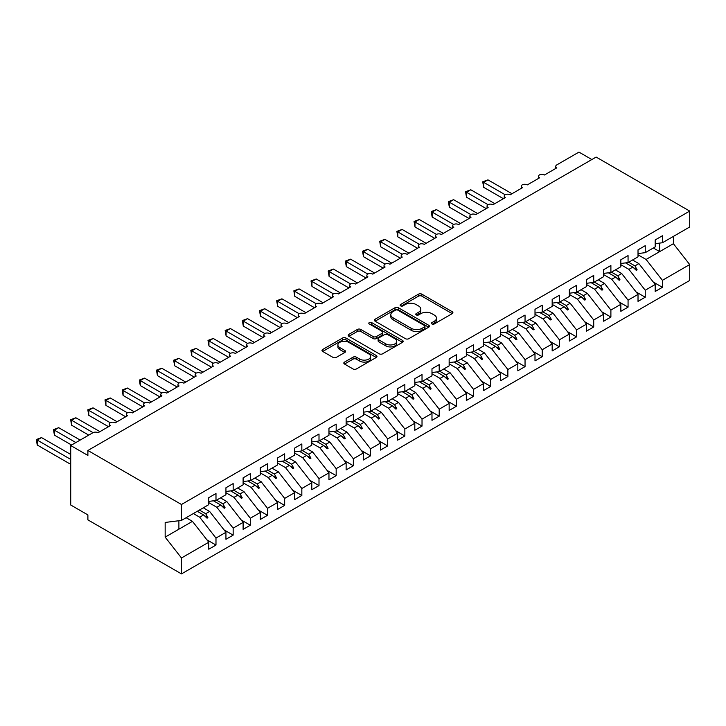 <?xml version="1.0" encoding="UTF-8"?>
<svg xmlns="http://www.w3.org/2000/svg" width="726" height="726" viewBox="0 0 726 726"><rect width="100%" height="100%" fill="white"/><g stroke="black" fill="none" stroke-linecap="round" stroke-linejoin="round"><path stroke-width="1.09" d="M431.943 323.968A1.67 0.962 0 0 0 434.302 323.968L452.207 313.632A2.387 1.379 0 0 0 452.906 312.661A2.387 1.379 0 0 0 452.207 311.69L421.87 294.175A2.387 1.379 0 0 0 418.503 294.175L400.598 304.512A1.67 0.962 0 0 0 400.108 305.192A1.67 0.962 0 0 0 400.598 305.873A1.67 0.962 0 0 0 402.957 305.873L405.271 304.539A7.623 4.401 0 0 1 416.062 304.539L418.584 305.991A7.623 4.401 0 0 1 420.817 309.113A7.623 4.401 0 0 1 418.584 312.225L416.27 313.559A1.67 0.962 0 0 0 415.78 314.24A1.67 0.962 0 0 0 416.27 314.921A1.67 0.962 0 0 0 418.63 314.921L420.944 313.587A7.623 4.401 0 0 1 431.734 313.587L434.257 315.048A7.623 4.401 0 0 1 436.489 318.16A7.623 4.401 0 0 1 434.257 321.273L431.943 322.607A1.67 0.962 0 0 0 431.453 323.288A1.67 0.962 0 0 0 431.943 323.968L431.943 322.607M344.514 362.092A2.387 1.379 0 0 0 343.815 363.064A2.387 1.379 0 0 0 344.514 364.035L353.027 368.953A2.387 1.379 0 0 0 356.393 368.953L376.286 357.464A2.387 1.379 0 0 0 376.985 356.493A2.387 1.379 0 0 0 376.286 355.522L345.948 338.007A2.387 1.379 0 0 0 342.581 338.007L322.689 349.487A2.387 1.379 0 0 0 321.99 350.458A2.387 1.379 0 0 0 322.689 351.438L332.971 357.373A2.387 1.379 0 0 0 336.338 357.373L344.85 352.455A2.387 1.379 0 0 0 345.549 351.484A2.387 1.379 0 0 0 344.85 350.513L339.75 347.563A6.38 3.684 0 0 1 337.889 344.968A6.38 3.684 0 0 1 341.819 341.565A6.38 3.684 0 0 1 348.77 342.363L368.744 353.889A6.38 3.684 0 0 1 370.605 356.493A6.38 3.684 0 0 1 366.675 359.896A6.38 3.684 0 0 1 359.724 359.098L356.393 357.174A2.387 1.379 0 0 0 353.027 357.174L344.514 362.092L344.514 364.035L353.027 359.161L353.027 357.174M655.188 243.655L662.402 242.756L689.7 226.993L689.7 211.084L596.128 157.061L87.891 450.483L87.891 455.438L70.721 445.528L92.874 432.741A3.639 2.105 180 0 1 98.028 432.741L110.388 425.599A3.639 2.105 0 0 1 109.317 424.111A3.639 2.105 0 0 1 110.225 422.732A3.639 2.105 180 0 1 115.198 422.822L127.558 415.689A3.639 2.105 0 0 1 126.487 414.201A3.639 2.105 0 0 1 127.395 412.813A3.639 2.105 180 0 1 132.368 412.912L144.728 405.77A3.639 2.105 0 0 1 143.657 404.291A3.639 2.105 0 0 1 144.565 402.903A3.639 2.105 180 0 1 149.538 403.003L161.898 395.861A3.639 2.105 0 0 1 160.827 394.372A3.639 2.105 0 0 1 161.735 392.993A3.639 2.105 180 0 1 166.708 393.084L179.068 385.951A3.639 2.105 0 0 1 177.997 384.462A3.639 2.105 0 0 1 178.905 383.074A3.639 2.105 180 0 1 183.878 383.174L196.238 376.032A3.639 2.105 0 0 1 195.167 374.552A3.639 2.105 0 0 1 196.074 373.164A3.639 2.105 180 0 1 201.048 373.264L213.408 366.122A3.639 2.105 0 0 1 212.337 364.634A3.639 2.105 0 0 1 213.244 363.254A3.639 2.105 180 0 1 218.217 363.345L230.578 356.212A3.639 2.105 0 0 1 229.507 354.724A3.639 2.105 0 0 1 230.414 353.335A3.639 2.105 180 0 1 235.387 353.435L247.748 346.293A3.639 2.105 0 0 1 246.677 344.814A3.639 2.105 0 0 1 247.584 343.425A3.639 2.105 180 0 1 252.557 343.525L264.917 336.383A3.639 2.105 0 0 1 263.847 334.895A3.639 2.105 0 0 1 264.754 333.515A3.639 2.105 180 0 1 269.727 333.606L282.087 326.473A3.639 2.105 0 0 1 281.016 324.985A3.639 2.105 0 0 1 281.924 323.596A3.639 2.105 180 0 1 286.897 323.696L299.257 316.554A3.639 2.105 0 0 1 298.186 315.066A3.639 2.105 0 0 1 299.094 313.686A3.639 2.105 180 0 1 304.067 313.777L316.427 306.644A3.639 2.105 0 0 1 315.356 305.156A3.639 2.105 0 0 1 316.264 303.777A3.639 2.105 180 0 1 321.237 303.867L333.597 296.734A3.639 2.105 0 0 1 332.526 295.246A3.639 2.105 0 0 1 333.434 293.858A3.639 2.105 180 0 1 338.407 293.957L350.767 286.815A3.639 2.105 0 0 1 349.696 285.327A3.639 2.105 0 0 1 350.604 283.948A3.639 2.105 180 0 1 355.577 284.038L367.937 276.905A3.639 2.105 0 0 1 366.866 275.417A3.639 2.105 0 0 1 367.773 274.038A3.639 2.105 180 0 1 372.747 274.129L385.107 266.996A3.639 2.105 0 0 1 384.036 265.507A3.639 2.105 0 0 1 384.943 264.119A3.639 2.105 180 0 1 389.916 264.219L402.277 257.077A3.639 2.105 0 0 1 401.206 255.588A3.639 2.105 0 0 1 402.113 254.209A3.639 2.105 180 0 1 407.086 254.3L419.446 247.167A3.639 2.105 0 0 1 418.376 245.678A3.639 2.105 0 0 1 419.283 244.299A3.639 2.105 180 0 1 424.256 244.39L436.616 237.257A3.639 2.105 0 0 1 435.546 235.769A3.639 2.105 0 0 1 436.453 234.38A3.639 2.105 180 0 1 441.426 234.48L453.786 227.338A3.639 2.105 0 0 1 452.715 225.85A3.639 2.105 0 0 1 453.623 224.47A3.639 2.105 180 0 1 458.596 224.561L470.956 217.428A3.639 2.105 0 0 1 469.885 215.94A3.639 2.105 0 0 1 470.793 214.56A3.639 2.105 180 0 1 475.766 214.651L488.126 207.518A3.639 2.105 0 0 1 487.055 206.03A3.639 2.105 0 0 1 487.963 204.641A3.639 2.105 180 0 1 492.936 204.741L505.296 197.599A3.639 2.105 0 0 1 504.225 196.111A3.639 2.105 0 0 1 505.133 194.731A3.639 2.105 180 0 1 510.106 194.822L522.466 187.689A3.639 2.105 0 0 1 521.395 186.201A3.639 2.105 0 0 1 522.303 184.821A3.639 2.105 180 0 1 527.276 184.912L539.636 177.779A3.639 2.105 0 0 1 538.565 176.291A3.639 2.105 0 0 1 539.472 174.902A3.639 2.105 180 0 1 544.446 175.002L556.806 167.86A3.639 2.105 0 0 1 555.735 166.372A3.639 2.105 0 0 1 556.806 164.893L578.958 152.097L591.835 159.538M689.7 211.084L181.473 504.506L87.891 450.483M405.444 338.688A2.387 1.379 0 0 0 408.811 338.688L428.694 327.208A2.387 1.379 0 0 0 429.393 326.237A2.387 1.379 0 0 0 428.694 325.257L398.365 307.742A2.387 1.379 0 0 0 394.989 307.742L375.106 319.231A2.387 1.379 0 0 0 374.407 320.202A2.387 1.379 0 0 0 375.106 321.173L405.444 338.688M369.961 324.331A1.67 0.962 0 0 1 371.648 324.567L402.458 342.354L382.602 353.816A2.387 1.379 0 0 1 379.235 353.816L348.897 336.301L348.897 334.359A2.387 1.379 0 0 0 348.199 335.33A2.387 1.379 0 0 0 348.897 336.301M348.897 334.359L357.41 329.441A2.387 1.379 0 0 1 360.777 329.441L373.082 336.546A2.387 1.379 0 0 0 376.449 336.546L382.094 333.288A2.387 1.379 0 0 0 382.793 332.317A2.387 1.379 0 0 0 382.094 331.337L369.289 323.95A1.67 0.962 0 0 1 368.799 323.27A1.67 0.962 0 0 1 369.833 322.38A1.67 0.962 0 0 1 371.648 322.589L402.494 340.394A2.387 1.379 0 0 1 403.193 341.365A2.387 1.379 0 0 1 402.494 342.336L402.494 340.394M181.473 504.506L181.473 520.415L208.77 504.652L208.77 497.664L215.985 493.508L215.985 500.495L208.77 501.394M206.865 539.79L215.985 545.054L215.985 538.066L225.94 532.312L209.632 511.449L203.316 507.801M193.361 513.554L199.668 517.193L215.985 538.066M215.985 500.495L225.94 494.742L225.94 487.754L233.155 483.589L233.155 490.576L225.94 491.475M224.035 529.871L233.155 535.135L233.155 528.147L243.11 522.402L226.802 501.53L220.486 497.891M208.77 502.628L216.838 507.283L233.155 528.147M233.155 490.576L243.11 484.832L243.11 477.844L250.325 473.679L250.325 480.666L243.11 481.565M241.204 519.961L250.325 525.225L250.325 518.237L260.28 512.483L243.972 491.62L237.656 487.981M225.94 492.709L234.008 497.374L250.325 518.237M250.325 480.666L260.28 474.913L260.28 467.925L267.495 463.769L267.495 470.757L260.28 471.655M258.374 510.051L267.495 515.315L267.495 508.327L277.45 502.573L261.142 481.71L254.826 478.062M243.11 482.799L251.178 487.455L267.495 508.327M267.495 470.757L277.45 465.003L277.45 458.015L284.665 453.85L284.665 460.838L277.45 461.736M275.544 500.132L284.665 505.396L284.665 498.408L294.62 492.664L278.312 471.791L271.996 468.152M260.28 472.889L268.348 477.545L284.665 498.408M284.665 460.838L294.62 455.093L294.62 448.105L301.834 443.94L301.834 450.928L294.62 451.826M292.714 490.222L301.834 495.486L301.834 488.498L311.79 482.745L295.482 461.881L289.166 458.242M277.45 462.97L285.518 467.635L301.834 488.498M301.834 450.928L311.79 445.174L311.79 438.186L319.004 434.03L319.004 441.018L311.79 441.916M309.884 480.313L319.004 485.576L319.004 478.588L328.96 472.835L312.652 451.971L306.336 448.323M294.62 453.06L302.688 457.716L319.004 478.588M319.004 441.018L328.96 435.264L328.96 428.276L336.174 424.111L336.174 431.099L328.96 431.997M327.054 470.394L336.174 475.657L336.174 468.669L346.13 462.925L329.822 442.052L323.506 438.413M311.79 443.15L319.857 447.806L336.174 468.669M336.174 431.099L346.13 425.354L346.13 418.367L353.344 414.201L353.344 421.189L346.13 422.087M344.224 460.484L353.344 465.747L353.344 458.759L363.299 453.006L346.992 432.142L340.675 428.503M328.96 433.231L337.027 437.896L353.344 458.759M353.344 421.189L363.299 415.435L363.299 408.448L370.514 404.291L370.514 411.279L363.299 412.177M361.394 450.574L370.514 455.837L370.514 448.85L380.469 443.096L364.162 422.233L357.845 418.584M346.13 423.322L354.197 427.977L370.514 448.85M370.514 411.279L380.469 405.525L380.469 398.538L387.684 394.372L387.684 401.36L380.469 402.258M378.564 440.655L387.684 445.918L387.684 438.931L397.639 433.186L381.332 412.314L375.015 408.674M363.299 413.412L371.367 418.067L387.684 438.931M387.684 401.36L397.639 395.616L397.639 388.628L404.854 384.462L404.854 391.45L397.639 392.349M395.734 430.745L404.854 436.008L404.854 429.021L414.809 423.267L398.501 402.404L392.185 398.765M380.469 403.493L388.537 408.157L404.854 429.021M404.854 391.45L414.809 385.697L414.809 378.709L422.024 374.552L422.024 381.54L414.809 382.439M412.903 420.835L422.024 426.098L422.024 419.111L431.979 413.357L415.671 392.494L409.355 388.846M397.639 393.583L405.707 398.238L422.024 419.111M422.024 381.54L431.979 375.787L431.979 368.799L439.194 364.634L439.194 371.621L431.979 372.52M430.073 410.916L439.194 416.18L439.194 409.192L449.149 403.447L432.841 382.575L426.525 378.936M414.809 383.673L422.877 388.328L439.194 409.192M439.194 371.621L449.149 365.877L449.149 358.889L456.364 354.724L456.364 361.711L449.149 362.61M447.243 401.006L456.364 406.27L456.364 399.282L466.319 393.528L450.011 372.665L443.695 369.026M431.979 373.754L440.047 378.418L456.364 399.282M456.364 361.711L466.319 355.958L466.319 348.97L473.533 344.814L473.533 351.801L466.319 352.7M464.413 391.096L473.533 396.36L473.533 389.372L483.489 383.618L467.181 362.755L460.865 359.107M449.149 363.844L457.217 368.499L473.533 389.372M473.533 351.801L483.489 346.048L483.489 339.06L490.703 334.895L490.703 341.882L483.489 342.781M481.583 381.177L490.703 386.441L490.703 379.453L500.659 373.709L484.351 352.836L478.035 349.197M466.319 353.934L474.387 358.59L490.703 379.453M490.703 341.882L500.659 336.138L500.659 329.15L507.873 324.985L507.873 331.973L500.659 332.871M498.753 371.267L507.873 376.531L507.873 369.543L517.829 363.79L501.521 342.926L495.205 339.287M483.489 344.015L491.556 348.68L507.873 369.543M507.873 331.973L517.829 326.219L517.829 319.231L525.043 315.075L525.043 322.063L517.829 322.961M515.923 361.357L525.043 366.621L525.043 359.633L534.998 353.88L518.691 333.016L512.375 329.368M500.659 334.105L508.726 338.761L525.043 359.633M525.043 322.063L534.998 316.309L534.998 309.321L542.213 305.156L542.213 312.144L534.998 313.042M533.093 351.438L542.213 356.702L542.213 349.714L552.168 343.97L535.861 323.097L529.544 319.458M517.829 324.195L525.896 328.851L542.213 349.714M542.213 312.144L552.168 306.399L552.168 299.411L559.383 295.246L559.383 302.234L552.168 303.132M550.263 341.529L559.383 346.792L559.383 339.804L569.338 334.051L553.03 313.187L546.714 309.548M534.998 314.276L543.066 318.941L559.383 339.804M559.383 302.234L569.338 296.48L569.338 289.493L576.553 285.327L576.553 292.324L569.338 293.222M567.433 331.619L576.553 336.882L576.553 329.894L586.508 324.141L570.2 303.277L563.884 299.629M552.168 304.366L560.236 309.022L576.553 329.894M576.553 292.324L586.508 286.57L586.508 279.583L593.723 275.417L593.723 282.405L586.508 283.303M584.602 321.7L593.723 326.963L593.723 319.975L603.678 314.231L587.37 293.358L581.054 289.719M569.338 294.447L577.406 299.112L593.723 319.975M593.723 282.405L603.678 276.66L603.678 269.673L610.893 265.507L610.893 272.495L603.678 273.393M601.772 311.79L610.893 317.053L610.893 310.066L620.848 304.312L604.54 283.449L598.224 279.809M586.508 284.538L594.576 289.202L610.893 310.066M610.893 272.495L620.848 266.741L620.848 259.754L628.063 255.588L628.063 262.585L620.848 263.484M618.942 301.88L628.063 307.143L628.063 300.156L638.018 294.402L621.71 273.539L615.394 269.89M603.678 274.628L611.746 279.283L628.063 300.156M628.063 262.585L638.018 256.832L638.018 249.844L645.232 245.678L645.232 252.666L638.018 253.565M636.112 291.961L645.232 297.224L645.232 290.237L655.188 284.492L655.188 291.48L662.402 287.315L662.402 280.327L689.7 264.563L689.7 280.472L181.473 573.903L87.891 519.87L87.891 514.915L70.721 505.006L70.721 445.528M620.848 264.709L628.916 269.373L645.232 290.237M662.402 242.756L662.402 235.769L655.188 239.934L655.188 246.922L645.232 252.666M653.282 282.051L662.402 287.315M638.018 254.799L646.086 259.463L662.402 280.327M181.473 520.415L165.156 522.448L165.156 537.122L192.463 521.359L186.146 517.72M192.463 521.359L208.77 542.222L208.77 549.219L215.985 545.054M233.155 535.135L225.94 539.3L225.94 532.312M250.325 525.225L243.11 529.39L243.11 522.402M267.495 515.315L260.28 519.48L260.28 512.483M284.665 505.396L277.45 509.561L277.45 502.573M301.834 495.486L294.62 499.651L294.62 492.664M319.004 485.576L311.79 489.741L311.79 482.745M336.174 475.657L328.96 479.822L328.96 472.835M353.344 465.747L346.13 469.913L346.13 462.925M370.514 455.837L363.299 460.003L363.299 453.006M387.684 445.918L380.469 450.084L380.469 443.096M404.854 436.008L397.639 440.174L397.639 433.186M422.024 426.098L414.809 430.264L414.809 423.267M439.194 416.18L431.979 420.345L431.979 413.357M456.364 406.27L449.149 410.435L449.149 403.447M473.533 396.36L466.319 400.525L466.319 393.528M490.703 386.441L483.489 390.606L483.489 383.618M507.873 376.531L500.659 380.696L500.659 373.709M525.043 366.621L517.829 370.786L517.829 363.79M542.213 356.702L534.998 360.867L534.998 353.88M559.383 346.792L552.168 350.957L552.168 343.97M576.553 336.882L569.338 341.048L569.338 334.051M593.723 326.963L586.508 331.129L586.508 324.141M610.893 317.053L603.678 321.219L603.678 314.231M628.063 307.143L620.848 311.309L620.848 304.312M645.232 297.224L638.018 301.39L638.018 294.402M165.156 537.122L181.473 557.985L208.77 542.222M181.473 557.985L181.473 573.903M199.668 517.193L203.598 514.934L207.046 518.183L207.908 517.683L205.703 513.709L209.632 511.449M199.396 510.069L205.703 513.709M197.281 511.285L203.598 514.934M216.838 507.283L220.768 505.015L224.216 508.273L225.078 507.773L222.873 503.799L226.802 501.53M216.566 500.16L222.873 503.799M213.471 500.804L220.768 505.015M234.008 497.374L237.937 495.105L241.386 498.354L242.248 497.864L240.043 493.889L243.972 491.62M233.736 490.241L240.043 493.889M230.641 490.894L237.937 495.105M251.178 487.455L255.107 485.195L258.556 488.444L259.418 487.945L257.213 483.97L261.142 481.71M250.906 480.331L257.213 483.97M247.811 480.975L255.107 485.195M268.348 477.545L272.277 475.276L275.726 478.534L276.588 478.035L274.383 474.06L278.312 471.791M268.075 470.421L274.383 474.06M264.981 471.065L272.277 475.276M285.518 467.635L289.447 465.366L292.896 468.615L293.758 468.125L291.553 464.15L295.482 461.881M285.245 460.502L291.553 464.15M282.151 461.155L289.447 465.366M302.688 457.716L306.617 455.456L310.066 458.705L310.928 458.206L308.722 454.231L312.652 451.971M302.415 450.592L308.722 454.231M299.321 451.236L306.617 455.456M319.857 447.806L323.787 445.537L327.235 448.795L328.098 448.296L325.892 444.321L329.822 442.052M319.585 440.682L325.892 444.321M316.491 441.326L323.787 445.537M337.027 437.896L340.957 435.627L344.405 438.876L345.267 438.386L343.062 434.411L346.992 432.142M336.755 430.763L343.062 434.411M333.661 431.416L340.957 435.627M354.197 427.977L358.127 425.717L361.575 428.966L362.437 428.467L360.232 424.492L364.162 422.233M353.925 420.853L360.232 424.492M350.83 421.497L358.127 425.717M371.367 418.067L375.297 415.798L378.745 419.056L379.607 418.557L377.402 414.582L381.332 412.314M371.095 410.943L377.402 414.582M368 411.588L375.297 415.798M388.537 408.157L392.467 405.888L395.915 409.137L396.777 408.647L394.572 404.672L398.501 402.404M388.265 401.024L394.572 404.672M385.17 401.678L392.467 405.888M405.707 398.238L409.636 395.979L413.085 399.227L413.947 398.728L411.742 394.753L415.671 392.494M405.435 391.114L411.742 394.753M402.34 391.759L409.636 395.979M422.877 388.328L426.806 386.06L430.255 389.317L431.117 388.818L428.912 384.844L432.841 382.575M422.605 381.204L428.912 384.844M419.51 381.849L426.806 386.06M440.047 378.418L443.976 376.15L447.425 379.399L448.287 378.908L446.082 374.934L450.011 372.665M439.774 371.285L446.082 374.934M436.68 371.939L443.976 376.15M457.217 368.499L461.146 366.24L464.595 369.489L465.457 368.99L463.252 365.015L467.181 362.755M456.944 361.376L463.252 365.015M453.85 362.02L461.146 366.24M474.387 358.59L478.316 356.321L481.765 359.579L482.627 359.08L480.421 355.105L484.351 352.836M474.114 351.466L480.421 355.105M471.02 352.11L478.316 356.321M491.556 348.68L495.486 346.411L498.934 349.66L499.797 349.17L497.591 345.195L501.521 342.926M491.284 341.547L497.591 345.195M488.19 342.2L495.486 346.411M508.726 338.761L512.656 336.501L516.104 339.75L516.966 339.251L514.761 335.276L518.691 333.016M508.454 331.637L514.761 335.276M505.36 332.281L512.656 336.501M525.896 328.851L529.826 326.582L533.274 329.84L534.136 329.341L531.931 325.366L535.861 323.097M525.624 321.727L531.931 325.366M522.529 322.371L529.826 326.582M543.066 318.941L546.996 316.672L550.444 319.921L551.306 319.431L549.101 315.456L553.03 313.187M542.794 311.808L549.101 315.456M539.699 312.461L546.996 316.672M560.236 309.022L564.166 306.762L567.614 310.011L568.476 309.512L566.271 305.537L570.2 303.277M559.964 301.898L566.271 305.537M556.869 302.542L564.166 306.762M577.406 299.112L581.335 296.843L584.784 300.101L585.646 299.602L583.441 295.627L587.37 293.358M577.134 291.988L583.441 295.627M574.039 292.632L581.335 296.843M594.576 289.202L598.505 286.933L601.954 290.182L602.816 289.692L600.611 285.717L604.54 283.449M594.304 282.069L600.611 285.717M591.209 282.723L598.505 286.933M611.746 279.283L615.675 277.023L619.124 280.272L619.986 279.773L617.781 275.798L621.71 273.539M611.473 272.159L617.781 275.798M608.379 272.804L615.675 277.023M628.916 269.373L632.845 267.104L636.294 270.362L637.156 269.863L634.951 265.888L638.88 263.62L655.188 284.492M628.643 262.249L634.951 265.888M638.88 263.62L632.564 259.981M625.549 262.894L632.845 267.104M646.086 259.463L673.392 243.7L689.7 264.563M653.346 247.983L659.653 251.632L659.653 243.101M673.392 236.413L673.392 243.7M178.895 529.19L178.895 520.742M633.58 267.803L637.156 269.863M616.41 277.713L619.986 279.773M599.24 287.632L602.816 289.692M582.07 297.542L585.646 299.602M564.901 307.452L568.476 309.512M547.731 317.371L551.306 319.431M530.561 327.281L534.136 329.341M513.391 337.191L516.966 339.251M496.221 347.11L499.797 349.17M479.051 357.02L482.627 359.08M461.881 366.929L465.457 368.99M444.711 376.848L448.287 378.908M427.541 386.758L431.117 388.818M410.371 396.668L413.947 398.728M393.202 406.587L396.777 408.647M376.032 416.497L379.607 418.557M358.862 426.407L362.437 428.467M341.692 436.326L345.267 438.386M324.522 446.236L328.098 448.296M307.352 456.146L310.928 458.206M290.182 466.065L293.758 468.125M273.012 475.975L276.588 478.035M255.842 485.885L259.418 487.945M238.672 495.804L242.248 497.864M221.503 505.713L225.078 507.773M204.333 515.623L207.908 517.683M432.605 324.204L434.257 323.251A7.623 4.401 0 0 0 436.489 320.139L436.489 318.16M420.817 309.113L420.817 311.091A7.623 4.401 0 0 1 418.584 314.204L416.933 315.157M452.18 313.65L421.87 296.154A2.387 1.379 0 0 0 418.503 296.154L401.26 306.109M428.667 327.226L398.365 309.73A2.387 1.379 0 0 0 394.989 309.73L375.133 321.191M424.483 326.918A1.67 0.962 0 0 0 424.973 326.237A1.67 0.962 0 0 0 424.483 325.557L397.857 310.174A1.67 0.962 0 0 0 395.498 310.174L393.056 311.59A7.623 4.401 0 0 0 390.815 314.703A7.623 4.401 0 0 0 393.056 317.816L411.252 328.324A7.623 4.401 0 0 0 422.042 328.324L424.483 326.918L424.483 328.896A1.67 0.962 0 0 0 424.973 328.216L424.973 326.237M390.815 314.703L390.815 316.69A7.623 4.401 0 0 0 393.056 319.803L393.056 317.816M424.483 328.896L422.042 330.312A7.623 4.401 0 0 1 411.252 330.312L393.056 319.803M348.925 336.32L357.41 331.428L357.41 329.441M382.793 332.317L382.793 334.296A2.387 1.379 0 0 1 382.094 335.267L376.449 338.534A2.387 1.379 0 0 1 373.082 338.534L360.777 331.428A2.387 1.379 0 0 0 357.41 331.428M385.851 343.915A6.38 3.684 0 0 0 392.793 344.714A6.38 3.684 0 0 0 396.732 341.32A6.38 3.684 0 0 0 394.862 338.715L387.829 334.65A2.387 1.379 0 0 0 384.453 334.65L378.809 337.908A2.387 1.379 0 0 0 378.11 338.879A2.387 1.379 0 0 0 378.809 339.859L385.851 343.915L385.851 345.903A6.38 3.684 0 0 0 392.793 346.701A6.38 3.684 0 0 0 396.732 343.298L396.732 341.32M378.11 338.879L378.11 340.866A2.387 1.379 0 0 0 378.809 341.837L378.809 339.859M385.851 345.903L378.809 341.837M370.605 356.493L370.605 358.481A6.38 3.684 0 0 1 366.675 361.875A6.38 3.684 0 0 1 359.724 361.076L356.393 359.161A2.387 1.379 0 0 0 353.027 359.161M337.889 344.968L337.889 346.946A6.38 3.684 0 0 0 339.75 349.551L339.75 347.563M344.823 352.473L339.75 349.551M376.25 357.482L345.948 339.986A2.387 1.379 0 0 0 342.581 339.986L322.725 351.457M482.717 181.79L483.661 182.335L483.661 187.29L482.717 181.79L487.954 179.857L483.661 182.335L505.133 194.731M483.661 187.29L503.408 198.697M487.954 179.857L511.993 193.733M465.548 191.709L466.491 192.254L466.491 197.209L465.548 191.709L470.784 189.767L466.491 192.254L487.963 204.641M466.491 197.209L486.238 208.607M470.784 189.767L494.823 203.652M448.378 201.619L449.321 202.164L449.321 207.119L448.378 201.619L453.614 199.686L449.321 202.164L470.793 214.56M449.321 207.119L469.069 218.517M453.614 199.686L477.654 213.562M431.208 211.529L432.151 212.074L432.151 217.029L431.208 211.529L436.444 209.596L432.151 212.074L453.623 224.47M432.151 217.029L451.899 228.436M436.444 209.596L460.484 223.472M414.038 221.448L414.982 221.993L414.982 226.948L414.038 221.448L419.274 219.506L414.982 221.993L436.453 234.38M414.982 226.948L434.729 238.346M419.274 219.506L443.314 233.391M396.868 231.358L397.812 231.903L397.812 236.857L396.868 231.358L402.104 229.425L397.812 231.903L419.283 244.299M397.812 236.857L417.559 248.256M402.104 229.425L426.144 243.301M379.698 241.268L380.642 241.812L380.642 246.767L379.698 241.268L384.934 239.335L380.642 241.812L402.113 254.209M380.642 246.767L400.389 258.175M384.934 239.335L408.974 253.211M362.528 251.187L363.472 251.731L363.472 256.686L362.528 251.187L367.764 249.245L363.472 251.731L384.943 264.119M363.472 256.686L383.219 268.085M367.764 249.245L391.804 263.13M345.358 261.097L346.302 261.641L346.302 266.596L345.358 261.097L350.594 259.164L346.302 261.641L367.773 274.038M346.302 266.596L366.049 277.994M350.594 259.164L374.634 273.04M328.188 271.007L329.132 271.551L329.132 276.506L328.188 271.007L333.425 269.074L329.132 271.551L350.604 283.948M329.132 276.506L348.879 287.913M333.425 269.074L357.464 282.949M311.018 280.926L311.962 281.47L311.962 286.425L311.018 280.926L316.255 278.984L311.962 281.47L333.434 293.858M311.962 286.425L331.709 297.823M316.255 278.984L340.294 292.868M293.849 290.836L294.792 291.38L294.792 296.335L293.849 290.836L299.085 288.903L294.792 291.38L316.264 303.777M294.792 296.335L314.54 307.733M299.085 288.903L323.124 302.778M276.679 300.745L277.622 301.29L277.622 306.245L276.679 300.745L281.915 298.813L277.622 301.29L299.094 313.686M277.622 306.245L297.37 317.652M281.915 298.813L305.955 312.688M259.509 310.664L260.452 311.209L260.452 316.164L259.509 310.664L264.745 308.722L260.452 311.209L281.924 323.596M260.452 316.164L280.2 327.562M264.745 308.722L288.785 322.607M242.339 320.574L243.283 321.119L243.283 326.074L242.339 320.574L247.575 318.641L243.283 321.119L264.754 333.515M243.283 326.074L263.03 337.472M247.575 318.641L271.615 332.517M225.169 330.484L226.113 331.029L226.113 335.984L225.169 330.484L230.405 328.551L226.113 331.029L247.584 343.425M226.113 335.984L245.86 347.391M230.405 328.551L254.445 342.427M207.999 340.403L208.943 340.948L208.943 345.903L207.999 340.403L213.235 338.461L208.943 340.948L230.414 353.335M208.943 345.903L228.69 357.301M213.235 338.461L237.275 352.346M190.829 350.313L191.773 350.858L191.773 355.813L190.829 350.313L196.065 348.38L191.773 350.858L213.244 363.254M191.773 355.813L211.52 367.211M196.065 348.38L220.105 362.256M173.659 360.223L174.603 360.768L174.603 365.722L173.659 360.223L178.895 358.29L174.603 360.768L196.074 373.164M174.603 365.722L194.35 377.13M178.895 358.29L202.935 372.166M156.489 370.142L157.433 370.687L157.433 375.641L156.489 370.142L161.726 368.209L157.433 370.687L178.905 383.074M157.433 375.641L177.18 387.04M161.726 368.209L185.765 382.085M139.319 380.052L140.263 380.596L140.263 385.551L139.319 380.052L144.556 378.119L140.263 380.596L161.735 392.993M140.263 385.551L160.01 396.95M144.556 378.119L168.595 391.995M122.149 389.962L123.093 390.506L123.093 395.461L122.149 389.962L127.386 388.029L123.093 390.506L144.565 402.903M123.093 395.461L142.84 406.869M127.386 388.029L151.425 401.905M104.98 399.881L105.923 400.425L105.923 405.38L104.98 399.881L110.216 397.948L105.923 400.425L127.395 412.813M105.923 405.38L125.671 416.778M110.216 397.948L134.256 411.824M87.81 409.791L88.753 410.335L88.753 415.29L87.81 409.791L93.046 407.858L88.753 410.335L110.225 422.732M88.753 415.29L108.501 426.688M93.046 407.858L117.086 421.733M70.64 419.701L71.584 420.245L71.584 425.2L70.64 419.701L75.876 417.768L71.584 420.245L93.055 432.642M71.584 425.2L88.753 435.119M75.876 417.768L99.916 431.643M53.47 429.62L54.414 430.164L54.414 435.119L53.47 429.62L58.706 427.687L54.414 430.164L75.876 442.551M54.414 435.119L71.584 445.029M58.706 427.687L80.169 440.074M36.3 439.529L37.244 440.074L37.244 445.029L36.3 439.529L41.536 437.596L37.244 440.074L70.721 459.404M37.244 445.029L70.721 464.359M41.536 437.596L70.721 454.449M434.257 323.251L434.257 321.273M416.27 314.921L416.27 313.559M418.584 314.204L418.584 312.225M400.598 305.873L400.598 304.512M418.503 296.154L418.503 294.175M421.87 296.154L421.87 294.175M452.207 313.632L452.207 311.69M375.106 321.173L375.106 319.231M394.989 309.73L394.989 307.742M398.365 309.73L398.365 307.742M428.694 327.208L428.694 325.257M411.252 330.312L411.252 328.324M422.042 330.312L422.042 328.324M360.777 331.428L360.777 329.441M373.082 338.534L373.082 336.546M376.449 338.534L376.449 336.546M382.094 335.267L382.094 333.288M371.648 324.567L371.648 322.589M356.393 359.161L356.393 357.174M359.724 361.076L359.724 359.098M344.85 352.455L344.85 350.513M322.689 351.438L322.689 349.487M342.581 339.986L342.581 338.007M345.948 339.986L345.948 338.007M376.286 357.464L376.286 355.522M555.735 168.477L555.735 166.372M538.565 178.396L538.565 176.291M521.395 188.306L521.395 186.201M504.225 198.216L504.225 196.111M487.055 208.135L487.055 206.03M469.885 218.045L469.885 215.94M452.715 227.955L452.715 225.85M435.546 237.874L435.546 235.769M418.376 247.784L418.376 245.678M401.206 257.694L401.206 255.588M384.036 267.613L384.036 265.507M366.866 277.523L366.866 275.417M349.696 287.432L349.696 285.327M332.526 297.351L332.526 295.246M315.356 307.261L315.356 305.156M298.186 317.171L298.186 315.066M281.016 327.09L281.016 324.985M263.847 337L263.847 334.895M246.677 346.91L246.677 344.814M229.507 356.829L229.507 354.724M212.337 366.739L212.337 364.634M195.167 376.649L195.167 374.552M177.997 386.568L177.997 384.462M160.827 396.478L160.827 394.372M143.657 406.388L143.657 404.291M126.487 416.307L126.487 414.201M109.317 426.216L109.317 424.111"/></g></svg>
